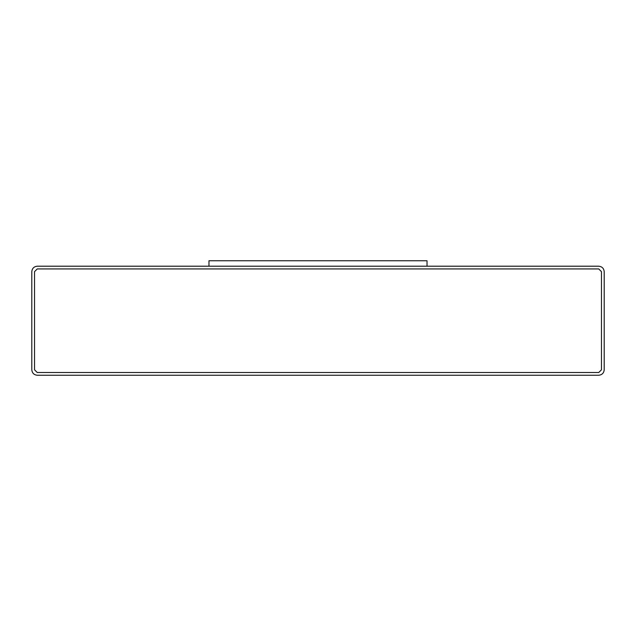 <?xml version="1.0" encoding="UTF-8"?>
<svg xmlns="http://www.w3.org/2000/svg" width="636" height="636" viewBox="0 0 636 636"><rect width="100%" height="100%" fill="white"/><g stroke="black" fill="none" stroke-linecap="round" stroke-linejoin="round"><path stroke-width="0.95" d="M37.254 266.214L598.746 266.214C602.038 266.556 603.85 268.376 604.2 271.659L604.2 369.786C603.85 373.078 602.038 374.89 598.746 375.24L37.254 375.24C33.962 374.89 32.15 373.078 31.8 369.786L31.8 271.659C32.15 268.376 33.962 266.556 37.254 266.214C33.962 266.556 32.15 268.376 31.8 271.659L31.8 369.786C32.15 373.078 33.962 374.89 37.254 375.24L598.746 375.24C602.038 374.89 603.85 373.078 604.2 369.786L604.2 271.659C603.85 268.376 602.038 266.556 598.746 266.214L37.254 266.214M37.254 372.513L34.527 369.786L37.254 372.513L598.746 372.513L601.473 369.786L601.473 271.659L598.746 268.941L37.254 268.941L34.527 271.659L34.527 369.786L34.527 271.659L37.254 268.941L598.746 268.941L601.473 271.659L601.473 369.786L598.746 372.513L37.254 372.513L34.527 369.786M34.527 271.659L37.254 268.941M598.746 268.941L601.473 271.659M601.473 369.786L598.746 372.513M208.974 266.214L208.974 260.76L208.974 266.214M427.026 266.214L427.026 260.76L208.974 260.76L427.026 260.76L427.026 266.214"/></g></svg>
